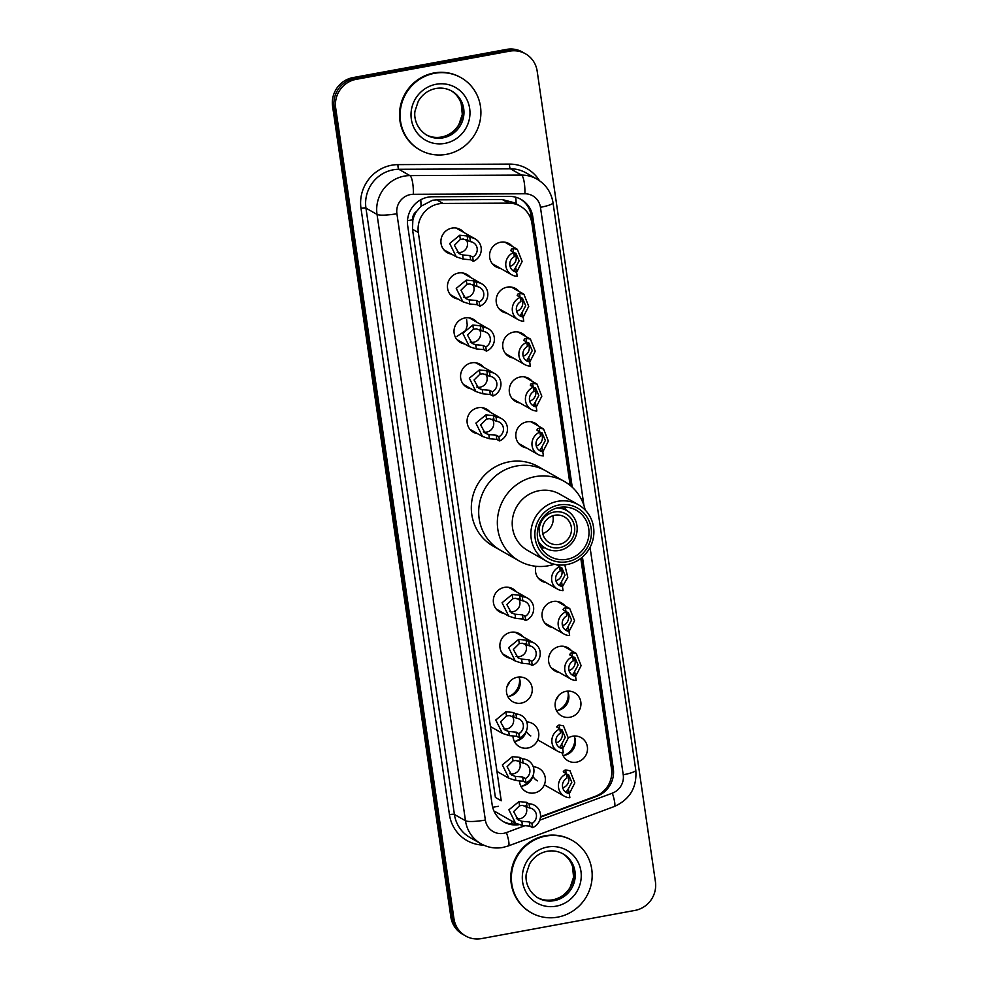 <?xml version="1.0" encoding="UTF-8"?>
<svg xmlns="http://www.w3.org/2000/svg" width="988" height="988" viewBox="0 0 988 988"><rect width="100%" height="100%" fill="white"/><g stroke="black" fill="none" stroke-linecap="round" stroke-linejoin="round"><path stroke-width="1.48" d="M506.77 313.159A13.301 12.807 -60.3 0 1 507.165 287.15A13.301 12.807 -60.3 0 1 519.108 291.485M513.315 358.064A13.301 12.807 -60.3 0 1 513.723 332.054A13.301 12.807 -60.3 0 1 525.653 336.389M519.873 402.968A13.301 12.807 -60.3 0 1 520.268 376.959A13.301 12.807 -60.3 0 1 532.199 381.306M526.419 447.885A13.301 12.807 -60.3 0 1 526.826 421.876A13.301 12.807 -60.3 0 1 538.756 426.211M552.625 627.516A13.301 12.807 -60.3 0 1 553.033 601.507A13.301 12.807 -60.3 0 1 564.963 605.842M559.171 672.42A13.301 12.807 -60.3 0 1 559.579 646.411A13.301 12.807 -60.3 0 1 571.509 650.746M567.532 691.143A13.301 12.807 -60.3 0 1 556.466 710.582M566.124 691.316A13.301 12.807 -60.3 0 1 580.709 706.408A13.301 12.807 -60.3 0 1 561.443 715.843A13.301 12.807 -60.3 0 1 566.124 691.316M574.09 736.048A13.301 12.807 -60.3 0 1 563.012 755.487M568.298 737.888A13.301 12.807 -60.3 0 1 587.267 751.312A13.301 12.807 -60.3 0 1 562.011 752.72M500.212 268.254A13.301 12.807 -60.3 0 1 500.62 242.233A13.301 12.807 -60.3 0 1 512.55 246.58M532.865 776.222A13.301 12.807 -60.3 0 1 520.886 786.275M533.285 766.812A13.301 12.807 -60.3 0 1 534.335 792.956A13.301 12.807 -60.3 0 1 519.515 780.755M526.308 731.318A13.301 12.807 -60.3 0 1 514.328 741.37M526.74 721.907A13.301 12.807 -60.3 0 1 527.777 748.052A13.301 12.807 -60.3 0 1 512.957 735.85M518.848 677.027A13.301 12.807 -60.3 0 1 507.783 696.466M517.44 677.2A13.301 12.807 -60.3 0 1 532.026 692.292A13.301 12.807 -60.3 0 1 512.76 701.727A13.301 12.807 -60.3 0 1 517.44 677.2M510.487 658.304A13.301 12.807 -60.3 0 1 510.895 632.295A13.301 12.807 -60.3 0 1 522.825 636.63M503.942 613.4A13.301 12.807 -60.3 0 1 504.337 587.391A13.301 12.807 -60.3 0 1 516.279 591.726M464.632 343.948A13.301 12.807 -60.3 0 1 465.039 317.938A13.301 12.807 -60.3 0 1 476.969 322.273M458.074 299.043A13.301 12.807 -60.3 0 1 458.481 273.034A13.301 12.807 -60.3 0 1 470.411 277.369M471.177 388.852A13.301 12.807 -60.3 0 1 471.585 362.843A13.301 12.807 -60.3 0 1 483.515 367.19M477.735 433.769A13.301 12.807 -60.3 0 1 478.13 407.748A13.301 12.807 -60.3 0 1 490.073 412.095M451.528 254.126A13.301 12.807 -60.3 0 1 451.936 228.117A13.301 12.807 -60.3 0 1 463.866 232.464M574.658 737.381A16.623 16.006 -60.3 0 1 564.457 755.301M568.112 692.465A16.623 16.006 -60.3 0 1 557.899 710.397M519.429 678.348A16.623 16.006 -60.3 0 1 509.215 696.281M522.38 736.146A16.623 16.006 -60.3 0 1 515.773 741.185M528.926 781.051A16.623 16.006 -60.3 0 1 522.319 786.09M556.009 699.8A6.237 6.002 119.7 0 0 558.035 696.244M507.326 685.684A6.237 6.002 119.7 0 0 509.351 682.128M570.162 485.417L531.939 223.436A24.935 24.021 119.7 0 0 520.293 206.171L514.242 202.725L502.312 199.539L436.684 199.848L432.509 200.255L421.036 206.22L416.578 211.42A8.312 8.003 119.7 0 0 412.786 219.781A24.935 4.224 171.7 0 1 407.501 220.657M520.293 206.171A24.935 24.021 119.7 0 0 508.622 203.133L443.007 203.442A24.935 24.021 119.7 0 0 438.783 203.837A24.935 24.021 119.7 0 0 418.344 232.551L501.237 800.762L495.396 797.44L412.502 229.228L418.344 232.551M412.786 219.781L412.848 220.213A24.935 24.021 -60.3 0 1 416.578 211.42M412.848 220.213L412.502 229.228M540.485 816.718L595.171 796.365A24.935 24.021 119.7 0 0 611.498 768.788L580.796 558.368M546.068 582.599A13.301 12.807 -60.3 0 1 535.953 566.285M572.25 487.232L532.779 216.705A24.935 24.021 119.7 0 0 521.133 199.44A24.935 24.021 119.7 0 0 509.475 196.39L432.361 196.748A24.935 24.021 119.7 0 0 428.137 197.143A24.935 24.021 119.7 0 0 407.711 225.869L492.135 804.64A24.935 24.021 119.7 0 0 503.794 821.905A24.935 24.021 119.7 0 0 518.922 824.684M509.623 51.166A24.935 24.021 -60.3 0 1 525.517 53.821A24.935 24.021 -60.3 0 1 537.163 71.087L655.415 881.704A24.935 24.021 -60.3 0 1 634.975 910.417L481.477 938.6A24.935 24.021 -60.3 0 1 465.595 935.957A24.935 24.021 -60.3 0 1 453.949 918.679L335.698 108.075A24.935 24.021 -60.3 0 1 356.125 79.349L509.623 51.166L508.079 50.289A24.935 24.021 -60.3 0 1 523.961 52.932A24.935 24.021 -60.3 0 0 508.079 50.289L354.581 78.46L508.079 50.289L506.523 49.4A24.935 24.021 -60.3 0 1 522.405 52.043L525.517 53.821M465.595 935.957L462.483 934.179A24.935 24.021 -60.3 0 1 450.837 916.913L332.586 106.296L334.142 107.186A24.935 24.021 -60.3 0 1 354.581 78.46A24.935 24.021 -60.3 0 0 334.142 107.186L452.393 917.803L334.142 107.186L335.698 108.075M464.039 935.068A24.935 24.021 -60.3 0 1 452.393 917.803A24.935 24.021 -60.3 0 0 464.039 935.068M540.436 817.224L596.974 796.192A24.935 24.021 119.7 0 0 613.301 768.602L582.438 557.034M516.835 823.869A24.935 24.021 -60.3 0 1 503.016 821.448M581.166 558.096L611.745 767.713A24.935 24.021 -60.3 0 1 611.214 777.581M520.355 199.008A24.935 24.021 -60.3 0 1 531.235 215.816L570.619 485.787M332.586 106.296A24.935 24.021 -60.3 0 1 353.025 77.583L506.523 49.4M446.415 154.35A41.558 40.026 -60.3 0 1 419.937 149.941A41.558 40.026 -60.3 0 1 400.844 107.21A41.558 40.026 -60.3 0 1 434.584 73.297A41.558 40.026 -60.3 0 1 461.063 77.706A41.558 40.026 -60.3 0 1 480.156 120.437A41.558 40.026 -60.3 0 1 446.415 154.35M419.937 149.941L419.357 149.608A41.558 40.026 -60.3 0 1 400.264 106.877A41.558 40.026 -60.3 0 1 434.004 72.964A41.558 40.026 -60.3 0 1 460.47 77.373L461.063 77.706M552.872 515.736A14.956 14.412 -60.3 0 1 542.745 533.532M554.811 515.242A14.956 14.412 -60.3 0 1 571.212 532.211A14.956 14.412 -60.3 0 1 549.538 542.832A14.956 14.412 -60.3 0 1 554.811 515.242M559.541 547.661A18.29 17.611 -60.3 0 1 539.349 533.063A18.29 17.611 -60.3 0 1 554.33 511.994A18.29 17.611 -60.3 0 1 574.522 526.604A18.29 17.611 -60.3 0 1 559.541 547.661M557.034 507.968A21.613 20.81 -60.3 0 1 566.853 510.611A21.613 20.81 -60.3 0 1 576.782 532.828A21.613 20.81 -60.3 0 1 559.233 550.464A21.613 20.81 -60.3 0 1 545.462 548.167A21.613 20.81 -60.3 0 1 538.188 541.078M554.33 564.234A45.72 44.028 -60.3 0 1 519.169 560.937L500.521 550.316A45.72 44.028 -60.3 0 1 479.513 503.312A45.72 44.028 -60.3 0 1 516.638 466.003A45.72 44.028 -60.3 0 1 545.759 470.856A45.72 44.028 119.7 0 0 498.335 473.82A45.72 44.028 119.7 0 0 479.168 518.663A45.72 44.028 119.7 0 0 500.521 550.316L493.136 546.117A45.72 44.028 -60.3 0 1 472.141 499.113A45.72 44.028 -60.3 0 1 509.252 461.804A45.72 44.028 -60.3 0 1 538.374 466.657L564.407 481.477A45.72 44.028 -60.3 0 1 585.192 510.018M543.054 546.796L543.091 547.97M519.169 560.937A45.72 44.028 -60.3 0 1 497.816 529.272A45.72 44.028 -60.3 0 1 516.983 484.441A45.72 44.028 -60.3 0 1 564.407 481.477M546.339 561.098L527.691 550.477A32.419 31.221 -60.3 0 1 512.55 528.037A32.419 31.221 -60.3 0 1 526.147 496.235A32.419 31.221 -60.3 0 1 559.764 494.136L578.412 504.757A32.419 31.221 -60.3 0 1 593.553 527.197A32.419 31.221 -60.3 0 1 579.956 558.998A32.419 31.221 -60.3 0 1 546.339 561.098A32.419 31.221 -60.3 0 1 531.198 538.645A32.419 31.221 -60.3 0 1 544.796 506.856A32.419 31.221 -60.3 0 1 578.412 504.757M564.531 507.017A26.602 25.614 -60.3 0 1 566.235 510.253M591.133 528.234A29.097 28.022 -60.3 0 1 567.297 561.74A29.097 28.022 -60.3 0 1 535.175 538.509A29.097 28.022 -60.3 0 1 559.01 504.992A29.097 28.022 -60.3 0 1 591.133 528.234M537.571 538.065A26.602 25.614 -60.3 0 1 548.723 511.982A26.602 25.614 -60.3 0 1 576.313 510.253A26.602 25.614 -60.3 0 1 588.737 528.666A26.602 25.614 -60.3 0 1 577.585 554.762A26.602 25.614 -60.3 0 1 549.995 556.479A26.602 25.614 -60.3 0 1 537.571 538.065M544.845 547.821A26.602 25.614 -60.3 0 1 541.189 548.007M557.689 917.136A41.558 40.026 -60.3 0 1 531.211 912.727A41.558 40.026 -60.3 0 1 512.117 869.996A41.558 40.026 -60.3 0 1 545.858 836.083A41.558 40.026 -60.3 0 1 572.336 840.492A41.558 40.026 -60.3 0 1 591.429 883.223A41.558 40.026 -60.3 0 1 557.689 917.136M531.211 912.727L530.63 912.393A41.558 40.026 -60.3 0 1 511.537 869.662A41.558 40.026 -60.3 0 1 545.277 835.749A41.558 40.026 -60.3 0 1 571.756 840.158L572.336 840.492M470.436 241.652L463.273 239.034L460.334 239.392L454.418 245.271L458.975 253.595L462.606 254.929L470.029 255.608L472.696 257.115A8.312 8.003 119.7 0 0 470.436 241.652L469.831 237.478L467.163 235.959L459.729 235.23L449.688 243.468L456.308 256.855L443.785 249.717M457.123 252.261A8.312 8.003 119.7 0 0 466.175 239.504M469.831 237.478A12.474 12.004 119.7 0 1 473.301 261.301L470.646 259.782L463.211 259.103L456.308 256.855M473.301 261.301L472.696 257.115M476.994 286.557L469.831 283.951L466.892 284.309L460.964 290.188L465.533 298.5L469.152 299.846L476.587 300.513L479.242 302.032A8.312 8.003 119.7 0 0 476.994 286.557L476.377 282.383L473.721 280.864L466.287 280.135L456.234 288.385L462.866 301.76L450.33 294.634M463.668 297.166A8.312 8.003 119.7 0 0 472.733 284.408M476.377 282.383A12.474 12.004 119.7 0 1 479.859 306.206L477.192 304.687L469.769 304.008L462.866 301.76M479.859 306.206L479.242 302.032M483.54 331.474L476.377 328.856L473.437 329.214L467.522 335.093L472.079 343.404L475.71 344.75L483.132 345.417L485.8 346.936A8.312 8.003 119.7 0 0 483.54 331.474L482.934 327.287L480.267 325.768L472.832 325.052L462.779 333.289L469.411 346.665L456.888 339.539M470.214 342.07A8.312 8.003 119.7 0 0 479.279 329.325M482.934 327.287A12.474 12.004 119.7 0 1 486.405 351.123L483.75 349.604L476.315 348.925L469.411 346.665M486.405 351.123L485.8 346.936M490.097 376.379L482.934 373.76L479.995 374.119L474.067 379.997L478.637 388.309L482.255 389.655L489.69 390.322L492.345 391.841A8.312 8.003 119.7 0 0 490.097 376.379L489.48 372.192L486.825 370.685L479.39 369.957L469.337 378.194L475.969 391.581L463.434 384.443M476.772 386.975A8.312 8.003 119.7 0 0 485.837 374.23M489.48 372.192A12.474 12.004 119.7 0 1 492.963 396.027L490.295 394.508L482.873 393.829L475.969 391.581M492.963 396.027L492.345 391.841M496.643 421.283L489.48 418.677L486.541 419.036L480.625 424.902L485.182 433.226L488.813 434.572L496.235 435.239L498.903 436.758A8.312 8.003 119.7 0 0 496.643 421.283L496.038 417.109L493.37 415.59L485.935 414.861L475.883 423.099L482.514 436.486L469.992 429.348M483.317 431.892A8.312 8.003 119.7 0 0 492.382 419.134M496.038 417.109A12.474 12.004 119.7 0 1 499.508 440.932L496.841 439.413L489.418 438.734L482.514 436.486M499.508 440.932L498.903 436.758M522.85 600.914L515.687 598.308L512.747 598.666L506.832 604.545L511.389 612.856L515.02 614.203L522.442 614.869L525.11 616.389A8.312 8.003 119.7 0 0 522.85 600.914L522.244 596.74L519.577 595.221L512.142 594.492L502.089 602.729L508.721 616.117L496.186 608.991M509.524 611.523A8.312 8.003 119.7 0 0 518.589 598.765M522.244 596.74A12.474 12.004 119.7 0 1 525.715 620.563L523.047 619.044L515.625 618.365L508.721 616.117M525.715 620.563L525.11 616.389M529.395 645.831L522.232 643.213L519.305 643.571L513.377 649.449L517.934 657.761L521.565 659.107L528.988 659.774L531.655 661.293A8.312 8.003 119.7 0 0 529.395 645.831L528.79 641.644L526.122 640.125L518.688 639.397L508.647 647.646L515.267 661.021L502.744 653.895M516.082 656.427A8.312 8.003 119.7 0 0 525.134 643.682M528.79 641.644A12.474 12.004 119.7 0 1 532.273 665.467L529.605 663.961L522.17 663.269L515.267 661.021M532.273 665.467L531.655 661.293M516.563 718.177L509.4 715.571L506.461 715.93L500.533 721.808L505.103 730.12L508.734 731.466L516.156 732.133L518.824 733.652A8.312 8.003 119.7 0 0 516.563 718.177L515.946 714.003L513.291 712.484L505.856 711.755L495.803 719.993L502.435 733.38L490.406 726.538M503.238 728.786A8.312 8.003 119.7 0 0 512.303 716.028M515.946 714.003A12.474 12.004 119.7 0 1 519.429 737.826L516.761 736.307L509.339 735.628L502.435 733.38M519.429 737.826L518.824 733.652M523.109 763.094L515.946 760.476L513.019 760.834L507.091 766.713L511.648 775.024L515.279 776.37L522.701 777.037L525.369 778.556A8.312 8.003 119.7 0 0 523.109 763.094L522.504 758.908L519.836 757.388L512.402 756.66L502.361 764.91L508.981 778.285L496.964 771.443M509.796 773.69A8.312 8.003 119.7 0 0 518.848 760.945M522.504 758.908A12.474 12.004 119.7 0 1 525.974 782.731L523.319 781.224L515.884 780.532L508.981 778.285M525.974 782.731L525.369 778.556M529.667 807.999L522.504 805.381L519.565 805.739L513.637 811.617L518.206 819.929L521.837 821.275L529.259 821.942L531.914 823.461A8.312 8.003 119.7 0 0 529.667 807.999L529.049 803.812L526.394 802.305L518.959 801.577L508.906 809.814L515.538 823.202L495.223 811.63M516.341 818.595A8.312 8.003 119.7 0 0 525.406 805.85M529.049 803.812A12.474 12.004 119.7 0 1 532.532 827.648L529.864 826.129L522.442 825.449L515.538 823.202M532.532 827.648L531.914 823.461M516.588 272.12L517.193 276.294A12.474 12.004 119.7 0 1 513.723 252.471L514.328 256.658A8.312 8.003 119.7 0 0 516.588 272.12L513.921 270.601L519.145 260.832L515.884 253.261L513.748 252.681M510.055 266.352A8.312 8.003 119.7 0 0 514.131 252.693M513.723 252.471L510.586 250.347M511.055 250.952L511.364 249.1L512.982 248.507L517.329 249.297L522.158 261.487L516.613 272.28M513.921 270.601L514.328 269.366M523.134 317.024L523.739 321.211A12.474 12.004 119.7 0 1 520.268 297.376L520.874 301.562A8.312 8.003 119.7 0 0 523.134 317.024L520.466 315.505L525.702 305.737L522.442 298.166L520.293 297.586M516.601 311.257A8.312 8.003 119.7 0 0 520.688 297.61M520.268 297.376L517.132 295.251M517.601 295.869L517.922 294.016L519.54 293.411L523.887 294.214L528.716 306.391L523.158 317.185M520.466 315.505L520.874 314.283M529.692 361.929L530.297 366.116A12.474 12.004 119.7 0 1 526.826 342.293L527.431 346.467A8.312 8.003 119.7 0 0 529.692 361.929L527.024 360.422L532.248 350.654L528.988 343.083L526.851 342.49M523.158 356.174A8.312 8.003 119.7 0 0 527.234 342.515M526.826 342.293L523.689 340.168M524.159 340.774L524.467 338.921L526.085 338.328L530.433 339.119L535.261 351.296L529.716 362.102M527.024 360.422L527.431 359.187M536.237 406.846L536.842 411.02A12.474 12.004 119.7 0 1 533.372 387.197L533.977 391.372A8.312 8.003 119.7 0 0 536.237 406.846L533.569 405.327L538.806 395.558L535.545 387.988L533.397 387.395M529.704 401.079A8.312 8.003 119.7 0 0 533.792 387.42M533.372 387.197L530.235 385.073M530.704 385.678L531.025 383.826L532.643 383.233L536.99 384.023L541.819 396.2L536.262 407.007M533.569 405.327L533.977 404.092M542.795 451.751L543.4 455.925A12.474 12.004 119.7 0 1 539.917 432.102L540.535 436.288A8.312 8.003 119.7 0 0 542.795 451.751L540.127 450.232L545.351 440.463L542.091 432.892L539.954 432.312M536.262 445.983A8.312 8.003 119.7 0 0 540.337 432.324M539.917 432.102L536.793 429.978M537.262 430.583L537.571 428.73L539.189 428.137L543.536 428.928L548.365 441.117L542.807 451.911M540.127 450.232L540.535 448.997M562.444 586.477L563.049 590.651A12.474 12.004 119.7 0 1 559.579 566.828L560.184 571.002A8.312 8.003 119.7 0 0 562.444 586.477L559.776 584.958L565.013 575.189L561.752 567.618L559.603 567.026M555.911 580.709A8.312 8.003 119.7 0 0 559.998 567.05M559.579 566.828L556.442 564.704M564.778 564.864L567.804 577.325L562.468 586.637M559.776 584.958L560.184 583.723M568.989 631.381L569.607 635.568A12.474 12.004 119.7 0 1 566.124 611.733L566.741 615.919A8.312 8.003 119.7 0 0 568.989 631.381L566.334 629.862L571.558 620.094L568.298 612.523L566.161 611.942M562.468 625.614A8.312 8.003 119.7 0 0 566.544 611.955M566.124 611.733L562.999 609.608M563.469 610.214L563.778 608.373L565.395 607.768L569.743 608.571L574.571 620.748L569.014 631.542M566.334 629.862L566.741 628.627M575.547 676.286L576.152 680.473A12.474 12.004 119.7 0 1 572.682 656.65L573.287 660.824A8.312 8.003 119.7 0 0 575.547 676.286L572.879 674.767L578.116 665.01L574.855 657.428L572.707 656.847M569.014 670.519A8.312 8.003 119.7 0 0 573.102 656.872M572.682 656.65L569.545 654.525M570.014 655.13L570.335 653.278L571.953 652.685L576.3 653.476L581.117 665.653L575.572 676.447M572.879 674.767L573.287 673.544M562.703 748.645L563.321 752.831A12.474 12.004 119.7 0 1 559.838 728.996L560.455 733.182A8.312 8.003 119.7 0 0 562.703 748.645L560.048 747.126L565.272 737.357L562.011 729.786L559.875 729.206M556.17 742.877A8.312 8.003 119.7 0 0 560.258 729.23M559.838 728.996L556.701 726.872M557.17 727.477L557.491 725.637L559.109 725.031L563.456 725.834L568.285 738.011L562.728 748.805M560.048 747.126L560.443 745.891M569.261 793.549L569.866 797.736A12.474 12.004 119.7 0 1 566.396 773.913L567.001 778.087A8.312 8.003 119.7 0 0 569.261 793.549L566.593 792.043L571.817 782.274L568.557 774.691L566.42 774.11M562.728 787.794A8.312 8.003 119.7 0 0 566.816 774.135M566.396 773.913L563.259 771.789M563.728 772.394L564.049 770.541L565.655 769.948L570.002 770.739L574.831 782.916L569.286 793.722M566.593 792.043L567.001 790.808M436.684 199.848L443.007 203.442M511.994 823.992A24.935 4.397 -110.4 0 0 511.278 820.769M531.075 214.878A24.935 4.224 171.7 0 1 529.235 215.31M516.156 203.812A24.935 5.866 -90.3 0 0 515.748 197.217M421.036 206.22A24.935 5.866 -90.3 0 0 420.777 199.774M498.347 806.307A24.935 4.224 171.7 0 1 492.666 807.233M502.312 199.539L508.622 203.133M583.933 505.448L540.448 207.307A16.623 16.006 119.7 0 0 524.9 193.772L413.342 194.29A16.623 16.006 119.7 0 0 410.526 194.55A16.623 16.006 119.7 0 0 396.904 213.704L485.355 820.04A16.623 16.006 119.7 0 0 503.707 833.316A16.623 16.006 119.7 0 0 506.449 832.563L525.06 825.635M485.355 820.04A16.623 2.816 -8.3 0 1 465.484 820.756L377.033 214.421A33.246 32.024 -60.3 0 1 404.277 176.123A33.246 32.024 -60.3 0 1 409.897 175.605L398.831 169.294A33.246 32.024 119.7 0 0 393.199 169.825A33.246 32.024 119.7 0 0 365.955 208.122L454.406 814.458A33.246 32.024 119.7 0 0 469.942 837.478L481.008 843.789A33.246 32.024 -60.3 0 1 465.484 820.756L454.406 814.458A4.162 0.704 171.7 0 0 449.441 814.643L360.991 208.295A4.162 0.704 171.7 0 1 365.955 208.122L377.033 214.421A16.623 2.816 -8.3 0 0 396.904 213.704M481.008 843.789C487.837 847.568 495.112 848.791 502.83 847.457L508.363 845.926A16.623 2.927 -110.4 0 0 506.449 832.563M360.991 208.295A37.408 36.025 -60.3 0 1 391.643 165.218A37.408 36.025 -60.3 0 1 397.966 164.626L509.536 164.107A37.408 36.025 -60.3 0 1 539.46 180.681M483.589 845.098A37.408 36.025 -60.3 0 1 449.441 814.643M356.125 79.349L353.025 77.583M453.949 918.679L450.837 916.913M413.342 194.29A16.623 3.915 -90.3 0 0 409.897 175.605L521.466 175.074L510.388 168.775L398.831 169.294A4.162 0.976 89.7 0 1 397.966 164.626M524.9 193.772A16.623 3.915 -90.3 0 0 521.466 175.074A33.246 32.024 -60.3 0 1 537.015 179.137L525.949 172.838A33.246 32.024 119.7 0 0 510.388 168.775A4.162 0.976 89.7 0 1 509.536 164.107M539.732 820.176L612.338 793.154A16.623 16.006 119.7 0 0 623.23 774.765L590.058 547.377M508.363 845.926L614.252 806.529A16.623 2.927 -110.4 0 0 612.338 793.154M623.23 774.765A16.623 2.816 -8.3 0 0 635.79 770.158L553.008 202.701C551.279 192.351 545.956 184.497 537.015 179.137M540.448 207.307A16.623 2.816 -8.3 0 0 553.008 202.701M531.235 215.816L532.779 216.705M611.745 767.713L613.301 768.602M442.933 137.863A25.33 24.404 -60.3 0 1 426.804 135.171C415.676 128.205 413.886 116.708 415.034 110.965L418.295 101.171C422.432 94.268 428.31 90.044 435.918 88.488C441.624 87.512 446.947 88.389 451.862 91.143A25.33 24.404 -60.3 0 1 463.508 117.189A25.33 24.404 -60.3 0 1 442.933 137.863M444.81 143.396A30.319 29.208 -60.3 0 1 411.329 119.178A30.319 29.208 -60.3 0 1 436.177 84.252A30.319 29.208 -60.3 0 1 469.658 108.47A30.319 29.208 -60.3 0 1 444.81 143.396M451.183 90.773A25.33 24.404 -60.3 0 1 462.063 116.819A25.33 24.404 -60.3 0 1 441.574 137.097A25.33 24.404 -60.3 0 1 426.124 134.776M554.219 900.648A25.33 24.404 -60.3 0 1 538.077 897.969C526.95 890.991 525.171 879.493 526.308 873.75L529.568 863.957C533.718 857.053 539.596 852.829 547.191 851.285C552.909 850.298 558.22 851.187 563.148 853.928A25.33 24.404 -60.3 0 1 574.781 879.975A25.33 24.404 -60.3 0 1 554.219 900.648M556.096 906.181A30.319 29.208 -60.3 0 1 522.615 881.963A30.319 29.208 -60.3 0 1 547.463 847.037A30.319 29.208 -60.3 0 1 580.944 871.255A30.319 29.208 -60.3 0 1 556.096 906.181M562.456 853.558A25.33 24.404 -60.3 0 1 573.349 879.604A25.33 24.404 -60.3 0 1 552.86 899.883A25.33 24.404 -60.3 0 1 537.41 897.561M463.211 259.103L462.606 254.929M460.334 239.392L459.729 235.23M467.769 240.133L467.163 235.959M470.646 259.782L470.029 255.608M469.769 304.008L469.152 299.846M466.892 284.309L466.287 280.135M474.326 285.05L473.721 280.864M477.192 304.687L476.587 300.513M476.315 348.925L475.71 344.75M473.437 329.214L472.832 325.052M480.872 329.955L480.267 325.768M483.75 349.604L483.132 345.417M482.873 393.829L482.255 389.655M479.995 374.119L479.39 369.957M487.43 374.86L486.825 370.685M490.295 394.508L489.69 390.322M489.418 438.734L488.813 434.572M486.541 419.036L485.935 414.861M493.975 419.764L493.37 415.59M496.841 439.413L496.235 435.239M515.625 618.365L515.02 614.203M512.747 598.666L512.142 594.492M520.182 599.407L519.577 595.221M523.047 619.044L522.442 614.869M522.17 663.269L521.565 659.107M519.305 643.571L518.688 639.397M526.74 644.312L526.122 640.125M529.605 663.961L528.988 659.774M509.339 735.628L508.734 731.466M506.461 715.93L505.856 711.755M513.896 716.67L513.291 712.484M516.761 736.307L516.156 732.133M515.884 780.532L515.279 776.37M513.019 760.834L512.402 756.66M520.454 761.575L519.836 757.388M523.319 781.224L522.701 777.037M522.442 825.449L521.837 821.275M519.565 805.739L518.959 801.577M526.999 806.48L526.394 802.305M529.864 826.129L529.259 821.942M512.982 248.507L513.55 252.372M515.86 268.217L516.415 272.021M519.54 293.411L520.096 297.289M522.417 313.122L522.973 316.926M526.085 338.328L526.653 342.194M528.963 358.026L529.519 361.843M532.643 383.233L533.199 387.098M535.521 402.931L536.076 406.747M539.189 428.137L539.757 432.003M542.066 447.848L542.622 451.652M559.159 564.975L559.406 566.729M561.715 582.574L562.271 586.378M565.395 607.768L565.963 611.646M568.273 627.479L568.829 631.283M571.953 652.685L572.509 656.551M574.818 672.383L575.374 676.2M523.603 736.542L522.726 735.862A16.623 16.006 119.7 0 0 523.615 736.542M524.072 735.949A16.623 16.006 -60.3 0 1 523.455 735.208M526.271 731.244A12.474 12.004 119.7 0 0 530.803 735.937M559.109 725.031L559.677 728.909M561.987 744.742L562.543 748.546M529.272 780.779A16.623 16.006 119.7 0 0 530.161 781.446L529.272 780.779M530.63 780.853A16.623 16.006 -60.3 0 1 530.013 780.125M532.816 776.148A12.474 12.004 119.7 0 0 537.361 780.841M565.655 769.948L566.223 773.814M568.532 789.647L569.088 793.463M614.252 806.529C629.924 799.44 637.099 787.313 635.79 770.158M425.433 134.405C430.36 137.147 435.671 138.036 441.389 137.048C448.898 135.529 454.727 131.379 458.889 124.599L462.298 114.361L461.198 103.518C459.198 97.738 455.641 93.354 450.503 90.365M545.462 548.167L539.485 544.759M566.853 510.611L560.863 507.202M536.719 897.19C541.634 899.932 546.957 900.821 552.663 899.833C560.171 898.314 566.013 894.165 570.162 887.385L573.571 877.146L572.484 866.303C570.484 860.523 566.914 856.139 561.789 853.15M475.339 238.997L456.123 228.055M481.885 283.902L462.668 272.96M488.443 328.806L469.226 317.864M456.975 336.414L465.249 330.856M466.015 329.486L467.262 325.274L466.595 319.569M494.988 373.711L475.771 362.769M501.546 418.628L482.317 407.686M527.753 598.259L508.524 587.317M534.298 643.163L515.081 632.221M511.685 274.775L492.469 263.833M517.329 249.297L504.806 242.171M518.243 319.692L499.014 308.75M523.887 294.214L511.352 287.076M524.789 364.597L505.572 353.655M530.433 339.119L517.91 331.98M531.334 409.501L512.117 398.559M536.99 384.023L524.455 376.897M537.892 454.406L518.675 443.476M543.536 428.928L531.013 421.802M557.541 589.132L538.324 578.19M564.099 634.049L544.882 623.107M569.743 608.571L557.22 601.433M570.644 678.954L551.428 668.012M576.3 653.476L563.765 646.337M557.812 751.312L537.768 739.901M564.358 796.217L544.314 784.805"/></g></svg>

